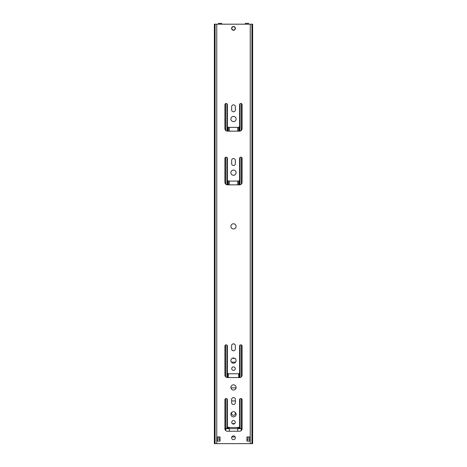 <?xml version="1.0" encoding="UTF-8"?>
<svg xmlns="http://www.w3.org/2000/svg" width="467" height="467" viewBox="0 0 467 467"><rect width="100%" height="100%" fill="white"/><g stroke="black" fill="none" stroke-linecap="round" stroke-linejoin="round"><path stroke-width="0.7" d="M214.96 24.191L250.242 24.191L250.242 443.65L214.371 443.65L214.371 24.191L214.96 24.191L214.96 443.65M252.04 24.191L252.04 443.65L252.629 443.65L252.629 24.191L250.242 24.191M238.322 427.457L228.678 427.457A1.261 1.261 0 0 1 227.417 426.202L227.417 399.775A1.261 1.261 0 0 0 226.162 398.514A1.261 1.261 0 0 0 224.901 399.775L224.901 428.718A2.516 2.516 0 0 0 227.417 431.234L239.583 431.234A2.516 2.516 0 0 0 242.099 428.718L242.099 399.775A1.261 1.261 0 0 0 240.838 398.514A1.261 1.261 0 0 0 239.583 399.775L239.583 426.202A1.261 1.261 0 0 1 238.322 427.457M233.5 420.58A1.763 1.763 0 0 1 235.263 422.343A1.763 1.763 0 0 1 233.5 424.106A1.763 1.763 0 0 1 231.737 422.343A1.763 1.763 0 0 1 233.5 420.58M233.5 411.69A2.604 2.604 0 0 1 236.104 414.287A2.604 2.604 0 0 1 233.5 416.891A2.604 2.604 0 0 1 230.896 414.287A2.604 2.604 0 0 1 233.5 411.69M235.345 399.396A1.845 1.845 0 0 0 233.5 397.551A1.845 1.845 0 0 0 231.655 399.396L231.655 402.671A1.845 1.845 0 0 0 233.5 404.515A1.845 1.845 0 0 0 235.345 402.671L235.345 399.396M233.5 384.843A2.604 2.604 0 0 1 236.104 387.441A2.604 2.604 0 0 1 233.5 390.044A2.604 2.604 0 0 1 230.896 387.441A2.604 2.604 0 0 1 233.5 384.843M238.322 373.769L228.678 373.769A1.261 1.261 0 0 1 227.417 372.508L227.417 346.082A1.261 1.261 0 0 0 226.162 344.827A1.261 1.261 0 0 0 224.901 346.082L224.901 375.024A2.516 2.516 0 0 0 227.417 377.546L239.583 377.546A2.516 2.516 0 0 0 242.099 375.024L242.099 346.082A1.261 1.261 0 0 0 240.838 344.827A1.261 1.261 0 0 0 239.583 346.082L239.583 372.508A1.261 1.261 0 0 1 238.322 373.769M233.5 366.887A1.763 1.763 0 0 1 235.263 368.65A1.763 1.763 0 0 1 233.5 370.413A1.763 1.763 0 0 1 231.737 368.65A1.763 1.763 0 0 1 233.5 366.887M233.5 357.996A2.604 2.604 0 0 1 236.104 360.6A2.604 2.604 0 0 1 233.5 363.198A2.604 2.604 0 0 1 230.896 360.6A2.604 2.604 0 0 1 233.5 357.996M235.345 345.708A1.845 1.845 0 0 0 233.5 343.864A1.845 1.845 0 0 0 231.655 345.708L231.655 348.977A1.845 1.845 0 0 0 233.5 350.822A1.845 1.845 0 0 0 235.345 348.977L235.345 345.708M233.5 223.769A2.604 2.604 0 0 1 236.104 226.372A2.604 2.604 0 0 1 233.5 228.97A2.604 2.604 0 0 1 230.896 226.372A2.604 2.604 0 0 1 233.5 223.769M238.322 181.068L228.678 181.068A1.261 1.261 0 0 1 227.417 179.813L227.417 158.418A1.261 1.261 0 0 0 226.162 157.157A1.261 1.261 0 0 0 224.901 158.418L224.901 182.328A2.516 2.516 0 0 0 227.417 184.844L239.583 184.844A2.516 2.516 0 0 0 242.099 182.328L242.099 158.418A1.261 1.261 0 0 0 240.838 157.157A1.261 1.261 0 0 0 239.583 158.418L239.583 179.813A1.261 1.261 0 0 1 238.322 181.068M233.5 170.081A2.604 2.604 0 0 1 236.104 172.679A2.604 2.604 0 0 1 233.5 175.283A2.604 2.604 0 0 1 230.896 172.679A2.604 2.604 0 0 1 233.5 170.081M235.345 160.391A1.845 1.845 0 0 0 233.5 158.547A1.845 1.845 0 0 0 231.655 160.391L231.655 163.66A1.845 1.845 0 0 0 233.5 165.505A1.845 1.845 0 0 0 235.345 163.66L235.345 160.391M238.322 127.38L228.678 127.38A1.261 1.261 0 0 1 227.417 126.119L227.417 104.731A1.261 1.261 0 0 0 226.162 103.47A1.261 1.261 0 0 0 224.901 104.731L224.901 128.635A2.516 2.516 0 0 0 227.417 131.151L239.583 131.151A2.516 2.516 0 0 0 242.099 128.635L242.099 104.731A1.261 1.261 0 0 0 240.838 103.47A1.261 1.261 0 0 0 239.583 104.731L239.583 126.119A1.261 1.261 0 0 1 238.322 127.38M233.5 116.388A2.604 2.604 0 0 1 236.104 118.992A2.604 2.604 0 0 1 233.5 121.589A2.604 2.604 0 0 1 230.896 118.992A2.604 2.604 0 0 1 233.5 116.388M235.345 106.698A1.845 1.845 0 0 0 233.5 104.853A1.845 1.845 0 0 0 231.655 106.698L231.655 109.973A1.845 1.845 0 0 0 233.5 111.817A1.845 1.845 0 0 0 235.345 109.973L235.345 106.698M233.5 26.496A1.886 1.886 0 0 1 235.386 28.388A1.886 1.886 0 0 1 233.5 30.273A1.886 1.886 0 0 1 231.614 28.388A1.886 1.886 0 0 1 233.5 26.496M217.558 436.937L220.08 436.937L220.08 441.134L217.558 441.134L217.558 436.937M233.5 435.892A1.886 1.886 0 0 1 235.386 437.777A1.886 1.886 0 0 1 233.5 439.663A1.886 1.886 0 0 1 231.614 437.777A1.886 1.886 0 0 1 233.5 435.892M249.442 441.134L246.92 441.134L246.92 436.937L249.442 436.937L249.442 441.134M215.083 24.191L215.083 443.65M252.04 443.65L250.242 443.65M251.917 24.191L251.917 443.65M215.421 24.191L251.579 24.191M233.5 30.063A1.675 1.675 0 0 0 235.175 28.388A1.675 1.675 0 0 0 233.5 26.707A1.675 1.675 0 0 0 231.825 28.388A1.675 1.675 0 0 0 233.5 30.063M245.315 24.191L245.315 23.35L248.526 23.35L248.526 24.191M218.474 24.191L218.474 23.35L221.685 23.35L221.685 24.191M241.299 398.602L241.299 428.379L238.713 428.245A1.675 1.675 0 0 1 237.872 427.457M241.299 428.379L242.099 428.379M239.314 126.901L239.314 131.151M239.314 180.589L239.314 184.844M239.314 373.291L239.314 377.546M239.314 426.978L239.314 428.379M238.713 127.316L238.713 131.151M238.713 181.009L238.713 184.844M238.713 373.705L238.713 377.546M238.713 427.398L238.713 428.245M234.732 423.598L232.268 423.598L234.732 423.598M229.128 427.457A1.675 1.675 0 0 1 228.287 428.245L228.287 427.398M228.287 127.316L228.287 131.151M228.287 181.009L228.287 184.844M228.287 373.705L228.287 377.546M236.068 387.861L230.931 387.861M229.303 184.844L229.303 181.068M237.697 181.068L237.697 184.844M229.303 131.151L229.303 127.38M237.697 127.38L237.697 131.151M227.686 426.978L227.686 428.379L228.287 428.245M227.686 126.901L227.686 131.151M227.686 180.589L227.686 184.844M227.686 373.291L227.686 377.546M220.08 439.873L218.988 439.873L218.988 436.937M248.012 436.937L248.012 439.873L246.92 439.873M227.686 428.379L224.901 428.379M235.386 412.501L235.386 413.406A1.886 1.886 0 0 1 233.5 415.297A1.886 1.886 0 0 1 231.614 413.406L231.614 412.501M231.936 436.721A4.197 4.197 0 0 0 235.064 436.721M237.697 431.234L237.697 427.457M229.303 427.457L229.303 431.234M241.888 429.722L242.099 428.636M241.217 430.632L241.217 428.636L241.888 428.636M224.901 428.636L241.217 428.636M225.783 430.632L225.783 428.636M225.112 429.722L225.112 428.636M235.345 400.949L231.655 400.949M234.778 358.335L232.222 358.335L234.778 358.335M231.416 362.147L235.584 362.147M216.758 24.191L216.758 443.65M239.991 103.802L239.991 131.122M239.991 157.49L239.991 184.809M239.991 345.16L239.991 377.511M239.991 398.847L239.991 428.379M227.009 103.802L227.009 131.122M227.009 157.49L227.009 184.809M227.009 345.16L227.009 377.511M227.009 398.847L227.009 428.379M225.701 103.557L225.701 130.48M225.701 157.245L225.701 184.167M225.701 344.909L225.701 376.869M225.701 398.602L225.701 428.379M241.299 103.557L241.299 130.48M241.299 157.245L241.299 184.167M241.299 344.909L241.299 376.869"/></g></svg>
